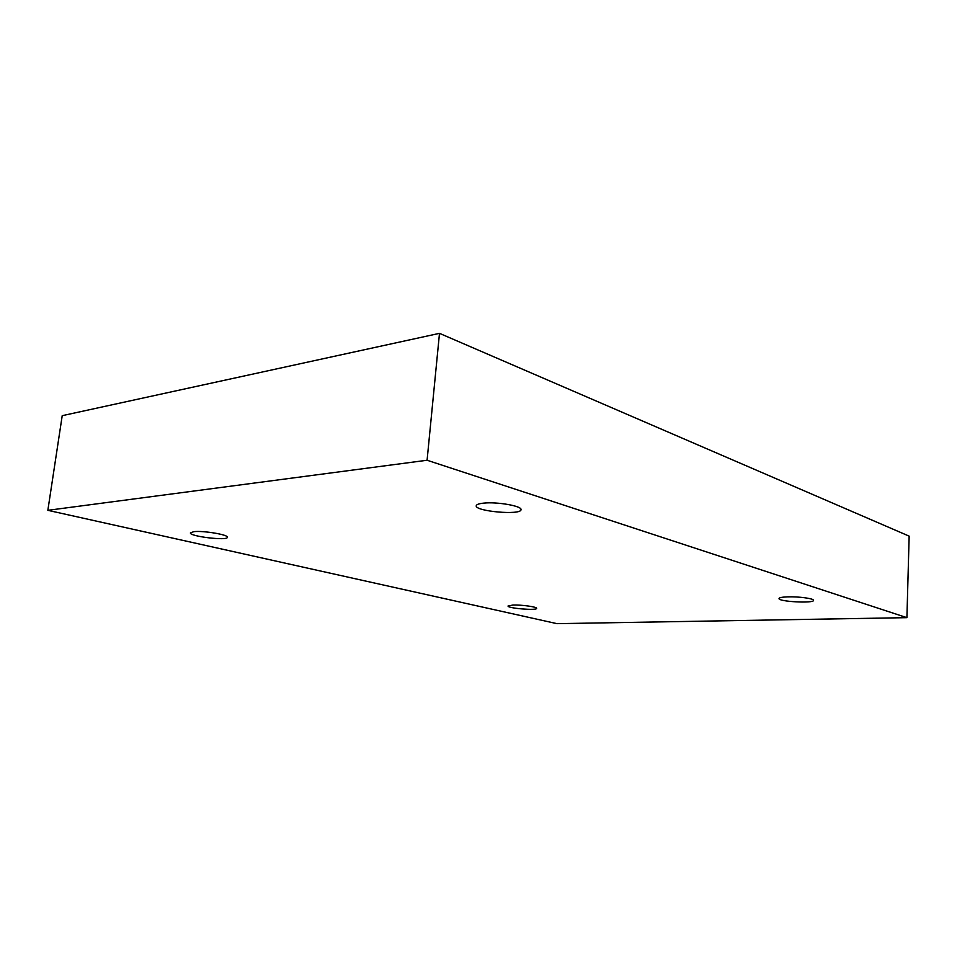 <?xml version="1.0" encoding="UTF-8"?>
<svg xmlns="http://www.w3.org/2000/svg" width="957" height="957" viewBox="0 0 957 957"><rect width="100%" height="100%" fill="white"/><g stroke="black" fill="none" stroke-linecap="round" stroke-linejoin="round"><path stroke-width="1.44" d="M427.085 460.245L906.913 617.66L556.95 623.653L47.85 510.32L427.085 460.245L439.49 333.347L909.15 536.135L906.913 617.66M787.731 596.857C798.593 596.45 814.168 598.58 813.546 600.362C814.108 603.592 778.089 601.666 779.022 598.544C779.273 597.623 782.18 597.06 787.731 596.857M483.548 503.143C496.97 501.588 522.271 506.05 520.991 509.662C521.433 515.452 474.816 511.409 476.227 505.763C476.442 504.518 478.883 503.645 483.548 503.143M193.876 531.649C203.446 530.489 228.687 534.784 227.395 537.296C227.79 541.004 189.211 536.41 190.407 532.858L193.876 531.649M512.94 605.039C521.553 604.692 537.332 606.917 536.638 608.365C537.068 610.757 507.21 608.281 508.035 605.996L512.94 605.039M439.49 333.347L62.217 415.673L47.85 510.32"/></g></svg>
